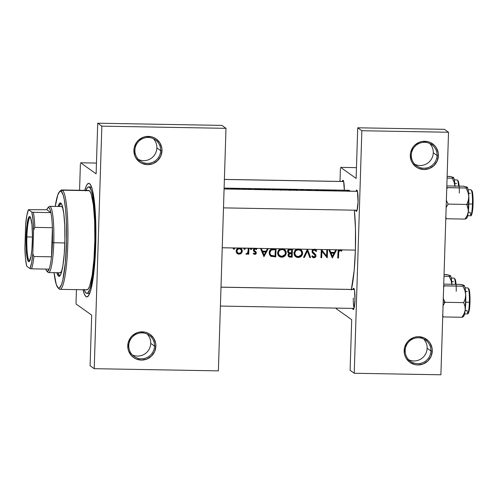 <?xml version="1.0" encoding="UTF-8"?>
<svg xmlns="http://www.w3.org/2000/svg" width="498" height="498" viewBox="0 0 498 498"><rect width="100%" height="100%" fill="white"/><g stroke="black" fill="none" stroke-linecap="round" stroke-linejoin="round"><path stroke-width="0.75" d="M427.135 348.233A13.016 12.824 -54.6 0 1 408.734 359.786A13.016 12.824 125.4 0 0 427.135 348.233L430.932 350.934L432.27 351.078A14.199 13.988 -54.6 0 1 417.772 364.953A14.199 13.988 -54.6 0 1 404.164 350.58L405.167 350.486A13.016 12.824 125.4 0 0 417.641 363.658A13.016 12.824 125.4 0 0 430.932 350.934A13.016 12.824 -54.6 0 1 410.508 361.318A13.016 12.824 -54.6 0 1 412.363 339.169A13.016 12.824 -54.6 0 1 430.932 350.934L427.135 348.233A13.016 12.824 125.4 0 0 423.574 338.933A13.016 12.824 -54.6 0 1 427.135 348.233M433.279 152.793A13.016 12.824 -54.6 0 1 414.871 164.346A13.016 12.824 125.4 0 0 433.279 152.793L437.076 155.501L438.414 155.637A14.199 13.988 -54.6 0 1 423.916 169.513A14.199 13.988 -54.6 0 1 410.302 155.139L411.311 155.046A13.016 12.824 125.4 0 0 423.786 168.218A13.016 12.824 125.4 0 0 437.076 155.501A13.016 12.824 -54.6 0 1 416.645 165.878A13.016 12.824 -54.6 0 1 418.507 143.729A13.016 12.824 -54.6 0 1 437.076 155.501L433.279 152.793A13.016 12.824 125.4 0 0 429.712 143.492A13.016 12.824 -54.6 0 1 433.279 152.793M150.732 343.365A13.016 12.824 -54.6 0 1 132.331 354.918A13.016 12.824 125.4 0 0 150.732 343.365L154.529 346.073L155.868 346.21A14.199 13.988 -54.6 0 1 141.37 360.085A14.199 13.988 -54.6 0 1 127.762 345.712L128.764 345.618A13.016 12.824 125.4 0 0 141.239 358.79A13.016 12.824 125.4 0 0 154.529 346.073A13.016 12.824 -54.6 0 1 134.099 356.45A13.016 12.824 -54.6 0 1 135.96 334.301A13.016 12.824 -54.6 0 1 154.529 346.073L150.732 343.365A13.016 12.824 125.4 0 0 147.165 334.065A13.016 12.824 -54.6 0 1 150.732 343.365M156.87 147.931A13.016 12.824 -54.6 0 1 138.469 159.484A13.016 12.824 125.4 0 0 156.87 147.931L160.673 150.633L162.006 150.769A14.199 13.988 -54.6 0 1 147.508 164.651A14.199 13.988 -54.6 0 1 133.9 150.278L134.908 150.178A13.016 12.824 125.4 0 0 147.383 163.356A13.016 12.824 125.4 0 0 160.673 150.633A13.016 12.824 -54.6 0 1 140.243 161.01A13.016 12.824 -54.6 0 1 142.104 138.861A13.016 12.824 -54.6 0 1 160.673 150.633L156.87 147.931A13.016 12.824 125.4 0 0 153.309 138.625A13.016 12.824 -54.6 0 1 156.87 147.931M355.684 210.131L356.232 211.345L357.11 210.15L358.05 201.808A10.651 1.513 91 0 1 356.593 211.289A10.651 1.513 91 0 1 355.703 210.2M353.325 298.022A9.468 1.345 -89 0 0 354.109 308.032A9.468 1.345 91 0 1 353.325 298.022M352.603 308.324L353.144 309.538L354.028 308.337L354.962 299.995A10.651 1.513 91 0 1 353.505 309.482A10.651 1.513 91 0 1 352.615 308.393M95.722 245.769A56.803 8.061 91 0 1 87.959 296.36A56.803 8.061 91 0 1 83.017 289.755L84.504 294.455L86.017 296.646L86.801 296.926L88.395 295.849L90.723 290.253L92.796 280.343L94.439 266.972L95.859 240.204L95.373 213.424L94.197 200.028L92.466 190.08L91.084 185.804L89.572 183.619L88.787 183.339L87.194 184.416L86.403 185.76L84.766 190.367A56.803 8.061 91 0 1 89.939 183.949A56.803 8.061 91 0 1 95.722 245.769M351.308 290.004L354.171 270.426L355.398 250.114A54.438 7.725 -89 0 0 354.371 210.181L355.472 228.98L355.398 250.114L340.937 249.859L355.398 250.114A54.438 7.725 -89 0 1 351.432 289.438M350.113 191.17A54.438 7.725 -89 0 0 348.762 190.286L224.119 188.088M340.476 249.697L341.945 250.619L341.491 251.241L340.333 250.55L339.431 250.594L338.721 252.573A54.438 7.725 91 0 1 338.466 258.001L337.731 257.989A54.438 7.725 -89 0 0 337.986 252.48L338.472 250.301L340.476 249.697M336.604 249.784L339.057 249.828L336.604 249.784L332.266 257.889L328.829 249.647L336.604 249.784L329.626 249.66L330.747 252.318L334.463 252.38L335.801 249.772L334.463 252.38L330.747 252.318L329.626 249.66L327.566 249.623L328.829 249.647L332.371 257.896L336.604 249.784M326.831 249.61L327.566 249.623A54.438 7.725 91 0 1 327.223 257.802L321.938 251.278A54.438 7.725 91 0 1 321.652 257.703L320.911 257.69A54.438 7.725 -89 0 0 321.26 249.517L326.831 249.61L321.428 249.517L326.576 256.047A54.438 7.725 -89 0 0 326.831 249.61A54.438 7.725 91 0 1 326.576 256.047L321.428 249.517L315.359 249.411L321.26 249.517A54.438 7.725 91 0 1 320.911 257.69L321.652 257.703A54.438 7.725 -89 0 0 321.938 251.278L327.223 257.802A54.438 7.725 -89 0 0 327.566 249.623L326.831 249.61M315.116 249.311L316.796 251.023L316.087 251.428L315.396 250.482L314.039 250.04L313.005 250.581L312.688 251.608L315.664 254.665L316.043 256.109L315.072 257.497L313.603 257.746L311.829 256.364L312.52 255.879L313.36 256.756L314.512 256.893L315.296 255.636L312.526 252.909L311.978 251.048L313.348 249.374L315.116 249.311M307.49 249.274L313.348 249.374L307.49 249.274L310.615 257.51L309.824 257.497L307.384 251.017L304.359 257.398L303.568 257.385L307.49 249.274L299.84 249.137L307.391 249.268L303.568 257.385L304.359 257.398L307.384 251.017L309.824 257.497L310.615 257.51L307.49 249.274M299.155 248.963L300.997 249.778L301.913 250.743L302.591 252.592L302.498 254.098L301.8 255.642L300.574 256.812L298.993 257.435L297.294 257.416L294.592 255.561L294.069 252.474L295.856 249.691L297.063 249.087L299.155 248.963M288.989 256.875L290.515 257.155L289.942 256.75L291.542 256.775L289.942 256.75L292.114 257.186L291.542 256.775L291.784 248.994L291.542 256.775L292.114 257.186A54.438 7.725 -89 0 0 292.463 249.006L297.063 249.087L292.463 249.006A54.438 7.725 91 0 1 292.114 257.186L289.575 257.068L288.404 256.389L288.037 254.839L289.039 253.376L287.919 252.579L287.545 251.253L287.782 250.301L288.821 249.261L292.463 249.006L283.443 248.851L290.247 248.969L288.404 249.535L287.545 251.253L288.043 252.741L289.039 253.376L288.012 255.094L288.473 256.476M282.758 248.676L284.601 249.486L285.516 250.457L286.194 252.305L286.101 253.812L285.404 255.35L284.177 256.526L282.596 257.142L280.897 257.124L278.195 255.275L277.672 252.187L279.459 249.398L280.667 248.801L282.758 248.676M276.066 248.72L280.667 248.801L276.066 248.72A54.438 7.725 91 0 1 275.718 256.893L270.918 256.265L269.679 254.957L269.194 252.604L269.916 250.251L271.117 249.118L276.066 248.72L268.285 248.583L273.526 248.67L271.889 248.826L270.445 249.61L269.524 250.986L269.275 253.818L270.918 256.265L275.718 256.893A54.438 7.725 -89 0 0 276.066 248.72M267.482 248.564L268.285 248.583L263.946 256.688L260.51 248.446L267.482 248.564L261.307 248.458L262.427 251.117L266.144 251.179L267.482 248.564L266.144 251.179L262.427 251.117L261.307 248.458L255.791 248.359L260.51 248.446L263.946 256.688L268.285 248.583L267.482 248.564M253.992 253.295L254.951 253.694L255.611 252.922L253.358 250.438L253.644 248.963L254.484 248.34L251.465 248.284L251.751 249.006L251.06 249.548L250.438 249.112L250.737 248.272L248.95 248.241A54.438 7.725 91 0 1 248.714 254.229L247.973 254.217A54.438 7.725 -89 0 0 248.016 253.339L246.964 254.223L245.875 254.08L247.643 252.947L248.141 250.245A54.438 7.725 -89 0 0 248.209 248.228L244.954 248.172L245.234 248.888L244.543 249.43L243.889 248.863L244.219 248.16L240.192 248.085L241.088 248.521L242.209 250.127L242.072 252.249L240.347 253.943L237.851 253.899L236.519 252.673L236.145 250.755L236.811 249.149L238.461 248.054L234.334 247.985L234.577 248.832L233.929 249.243L233.307 248.807L233.606 247.973L222.239 247.767L255.293 248.253L256.806 249.087L256.302 249.635L255.474 249.037L254.559 249.125L254.042 249.934L254.459 250.681M325.312 190.448L330.709 190.224L329.253 190.802L330.709 190.224L325.312 190.448L323.731 190.099L325.312 190.448M322.934 190.087L325.555 190.734L322.934 190.087M308.318 190.435L306.376 189.999L308.43 189.806L311.175 190.055L307.191 189.968L309.594 190.46M301.489 189.707L304.054 190.354L301.595 189.707L300.257 190.292L301.489 189.707L301.483 190.055L301.489 189.707M301.788 189.912L301.041 190.304L301.788 189.912L303.263 190.342L301.788 189.912M272.499 189.831L272.798 189.396L275.904 189.234L281.077 189.975M267.631 189.109L270.171 189.153A54.438 7.725 91 0 1 270.781 189.769A54.438 7.725 -89 0 0 270.171 189.153L270.153 189.757L270.171 189.153L267.631 189.109M263.959 189.514L266.025 189.097M245.06 188.705L245.975 188.804L245.06 188.705M250.488 189.421L247.749 188.979L249.205 188.773L251.036 188.891L248.427 188.954L251.229 189.433M256.993 189.246L262.39 189.016L260.933 189.595L262.39 189.016L256.993 189.246L255.412 188.898L256.993 189.246M254.615 188.879L257.236 189.533L254.615 188.879M335.745 190.454L332.558 190.578A54.438 7.725 91 0 1 332.795 190.865A54.438 7.725 -89 0 0 332.558 190.578L336.175 190.392L333.336 190.385L333.193 190.871M242.314 188.667L243.049 188.68A54.438 7.725 91 0 1 243.659 189.296A54.438 7.725 -89 0 0 243.049 188.68L243.03 189.284L243.049 188.68L242.314 188.667A54.438 7.725 91 0 1 242.601 188.904A54.438 7.725 -89 0 0 242.314 188.667M227.928 188.4L228.837 188.487L227.928 188.4M227.474 188.462L228.837 188.512L227.605 188.412M233.114 188.493L236.986 189.035L233.114 188.493M231.993 188.505L231.346 188.555L231.993 188.505M231.028 188.605L231.346 188.555L231.028 188.605M231.265 189.078L230.817 188.667M238.542 188.586L239.463 188.686L238.542 188.586M238.088 188.649L239.451 188.698L238.225 188.599M284.352 189.402L286.568 189.445A54.438 7.725 91 0 1 287.178 190.062A54.438 7.725 -89 0 0 286.568 189.445L286.549 190.049L286.568 189.445L284.352 189.402M283.928 190.012L282.036 189.607M288.896 190.118L289.643 189.607L292.513 189.526L297.474 190.261M320.936 190.049L321.671 190.062A54.438 7.725 91 0 1 322.281 190.678A54.438 7.725 -89 0 0 321.671 190.062L321.652 190.666L321.671 190.062L320.936 190.049A54.438 7.725 91 0 1 321.546 190.666A54.438 7.725 -89 0 0 320.936 190.049M318.689 190.423L315.533 189.956L318.689 190.423M315.365 189.95L315.365 189.95A54.438 7.725 91 0 1 315.975 190.566A54.438 7.725 -89 0 0 315.365 189.95M316.348 190.168A54.438 7.725 91 0 1 316.709 190.578A54.438 7.725 -89 0 0 316.348 190.168L318.907 190.616L316.348 190.168L316.336 190.572L316.348 190.168M254.316 250.606L256.016 251.845L256.308 253.208L255.872 254.005L254.758 254.441L253.264 253.563L253.887 253.183M336.169 308.654L351.694 319.697L336.169 308.654L336.113 308.1L336.169 308.654M96.463 163.07L80.601 162.79L96.126 173.839L97.714 123.211L101.847 126.15L94.222 368.682L218.373 370.867L225.992 128.335L101.847 126.15L94.222 368.682L90.094 365.744L91.688 315.122L76.157 304.073L91.688 315.122L90.094 365.744L94.222 368.682L218.373 370.867L225.992 128.335L221.865 125.396L225.992 128.335L101.847 126.15L97.714 123.211L221.865 125.396L97.714 123.211L96.126 173.839L80.601 162.79L96.463 163.07M440.898 374.789L448.524 132.256L361.853 130.731L354.234 373.263L440.898 374.789L354.234 373.263L350.1 370.325L351.694 319.697L350.1 370.325L354.234 373.263L361.853 130.731L448.524 132.256L440.898 374.789M438.414 155.637L437.169 161.022L433.982 165.554L429.326 168.536L423.916 169.513L418.569 168.349L416.179 166.998L412.425 163.033L411.205 160.568L410.302 155.139L410.663 152.388L412.917 147.333L414.734 145.223L419.391 142.241L422.049 141.488L427.533 141.581L430.148 142.434L434.611 145.572L436.292 147.744L438.228 152.874L438.414 155.637L437.076 155.501A13.016 12.824 125.4 0 0 424.601 142.322A13.016 12.824 125.4 0 0 411.311 155.046L410.302 155.139A14.199 13.988 -54.6 0 1 424.8 141.264A14.199 13.988 -54.6 0 1 438.414 155.637M432.27 351.078L431.031 356.462L427.838 360.994L423.182 363.976L417.772 364.953L415.039 364.636L410.041 362.438L406.287 358.473L405.061 356.008L404.345 353.343L404.519 347.828L406.779 342.773L408.59 340.663L413.247 337.681L415.911 336.922L418.662 336.698L424.003 337.868L428.467 341.012L430.148 343.184L432.083 348.314L432.27 351.078L430.932 350.934A13.016 12.824 125.4 0 0 418.457 337.762A13.016 12.824 125.4 0 0 405.167 350.486L404.164 350.58A14.199 13.988 -54.6 0 1 418.662 336.698A14.199 13.988 -54.6 0 1 432.27 351.078M356.468 167.652L340.607 167.372L356.132 178.415L357.726 127.793L361.853 130.731L357.726 127.793L356.132 178.415L340.607 167.372L356.468 167.652M340.402 168.43L339.997 181.434L340.402 168.43M352.951 289.463A10.651 1.513 91 0 1 353.879 288.404A10.651 1.513 91 0 1 354.962 299.995L354.582 290.714L353.81 288.342L352.926 289.543M356.039 191.269A10.651 1.513 91 0 1 356.966 190.217A10.651 1.513 91 0 1 358.05 201.808L357.44 191.363L356.599 190.149L356.014 191.35M342.263 181.471A10.651 1.513 91 0 1 343.19 180.413A10.651 1.513 91 0 1 344.311 190.205L343.664 181.565L343.122 180.351L342.238 181.552M350.237 191.344L348.749 190.28L347.224 191.313M444.39 129.318L448.524 132.256L444.39 129.318L357.726 127.793L444.39 129.318M162.006 150.769L160.767 156.154L157.58 160.686L152.923 163.668L147.508 164.651L142.167 163.481L139.776 162.13L136.022 158.165L134.802 155.7L133.9 150.278L134.255 147.526L136.514 142.465L138.332 140.355L142.988 137.373L145.646 136.62L151.131 136.713L153.745 137.566L156.129 138.911L159.883 142.882L161.825 148.012L162.006 150.769L160.673 150.633A13.016 12.824 125.4 0 0 148.199 137.454A13.016 12.824 125.4 0 0 134.908 150.178L133.9 150.278A14.199 13.988 -54.6 0 1 148.398 136.396A14.199 13.988 -54.6 0 1 162.006 150.769M155.868 346.21L154.623 351.594L151.436 356.126L146.779 359.108L141.37 360.085L136.022 358.921L133.638 357.57L131.559 355.777L128.658 351.14L127.942 348.476L128.117 342.96L130.376 337.905L132.188 335.795L136.844 332.813L139.508 332.06L144.986 332.154L147.601 333.006L149.991 334.351L153.745 338.316L155.681 343.446L155.868 346.21L154.529 346.073A13.016 12.824 125.4 0 0 142.055 332.894A13.016 12.824 125.4 0 0 128.764 345.618L127.762 345.712A14.199 13.988 -54.6 0 1 142.254 331.836A14.199 13.988 -54.6 0 1 155.868 346.21M80.396 163.854L79.568 190.28L80.396 163.854M76.443 289.643L76.032 302.778L76.443 289.643M76.157 304.073L76.032 302.778L76.157 304.073M233.929 249.243L234.633 248.57L233.973 248.097L233.269 248.776L233.973 248.097L234.633 248.57L234.334 247.985L233.606 247.973L233.269 248.546L233.929 249.243L233.45 249.031M236.152 251.59L236.855 253.14L237.851 253.899L239.084 254.167L238.474 253.731L240.789 252.772L238.474 253.731L239.084 254.167L240.92 253.638L241.412 253.221L240.802 252.785L241.412 253.221L242.327 251.11L241.773 249.237L241.051 248.496M237.309 253.575L237.851 253.899M241.088 248.521L239.333 247.967L237.546 248.458L236.127 251.004M241.536 251.521L241.642 250.04L240.702 248.284L241.673 250.65L242.327 251.11L241.673 250.65L241.542 251.502M237.16 252.268L236.861 251.011L237.602 249.349L239.308 248.707L240.964 249.405L241.592 251.092L240.951 252.635L239.519 253.407L238.324 253.283M236.233 250.27L237.552 252.772M240.964 249.405L239.077 248.714L237.297 249.703L236.998 251.926L238.66 253.382L240.833 252.76L241.567 250.631L239.992 248.664L238.648 248.234L239.308 248.707L238.648 248.234L237.496 248.49M236.208 250.55L236.27 250.083M237.316 248.595L238.648 248.234L239.955 248.639M237.272 252.611L236.214 250.787M244.543 249.43L245.253 248.757L244.593 248.284L243.883 248.963L244.593 248.284L245.253 248.757L244.954 248.172L244.219 248.16L243.883 248.732L244.543 249.43L244.064 249.218M248.714 254.229A54.438 7.725 -89 0 0 248.95 248.241L248.209 248.228A54.438 7.725 91 0 1 248.141 250.245L247.761 252.741L245.875 254.08L246.964 254.223L248.016 253.339A54.438 7.725 91 0 1 247.973 254.217L248.714 254.229L248.097 253.793L248.714 254.229M248.272 248.228L247.998 253.793L248.272 248.228M247.587 253.034L248.016 253.339L247.587 253.034M246.79 253.557L246.037 253.856M245.987 253.924L246.51 254.297L245.987 253.924M246.012 253.856L247.108 253.264M246.354 253.787L246.765 253.575M251.06 249.548L251.764 248.869L251.104 248.402L250.401 249.075L251.104 248.402L251.764 248.869L251.465 248.284L250.737 248.272L250.401 248.844L251.06 249.548L250.581 249.336M254.789 251.92L253.955 251.285L255.43 252.374L255.325 253.507L254.459 253.631L253.787 253.065L253.264 253.563L254.758 254.441L253.538 253.856M255.53 249.037L254.472 248.514L256.302 249.635L256.806 249.087L255.991 248.434L256.806 249.087L255.791 248.359L254.484 248.34L253.644 248.963L253.308 249.952L253.55 250.88L255.43 252.374M256.806 249.087L256.364 248.651M256.146 248.62L255.698 249.112L256.146 248.62M255.225 248.776L256.302 249.635M255.169 251.179L253.488 249.915L254.223 250.506L253.389 249.467L254.042 249.934L255.138 248.981L253.98 248.614M253.569 250.04L254.223 250.506M255.499 251.384L255.113 251.141M255.269 253.55L254.148 254.005L255.362 254.341L256.221 253.501L256.109 251.976L255.468 251.521L256.346 252.903L255.711 252.455L255.592 253.065M253.308 253.725L254.603 253.955L255.592 253.052L255.661 251.963L255.007 251.042M254.746 253.905L255.592 253.052M253.986 250.394L253.613 250.096M253.899 248.658L255.406 248.919M253.663 251.104L254.609 251.727M260.846 248.452L261.78 250.65L262.427 251.117L261.78 250.65L260.846 248.452M266.069 251.179L265.664 251.976L266.069 251.179M264.077 255.101L263.647 255.953L264.077 255.101M264.089 255.107L262.782 251.963L262.141 251.502L263.486 254.677L264.089 255.107L263.486 254.677L262.141 251.502L262.782 251.963L265.714 252.013L265.067 251.552L262.141 251.502L265.067 251.552L265.714 252.013L264.089 255.107L265.714 252.013L262.782 251.963L264.089 255.107M270.346 255.854L275.145 256.489L275.388 248.707L275.145 256.489L275.718 256.893L270.9 256.115L271.478 256.526L270.408 255.891M270.426 255.91L270.918 256.265M269.374 251.428L269.287 252.162L269.928 252.617L271.149 250.121L275.301 249.548L274.641 249.081L275.301 249.548A54.438 7.725 91 0 1 275.027 256.053L271.049 255.312L270.153 254.117L269.928 252.617L269.287 252.162L270.507 254.932L271.111 255.356M271.472 255.58L275.027 256.053A54.438 7.725 -89 0 0 275.301 249.548L273.701 249.062L271.354 249.23L270.078 250.021M271.354 249.23L274.641 249.081L273.701 249.062L274.361 249.535L272.008 249.703L271.354 249.23L272.008 249.703L270.476 250.811L269.928 252.617L270.153 254.117L271.049 255.312M271.211 256.221L271.528 256.289M270.657 255.026L269.76 254.129L269.287 252.418M269.287 252.162L269.424 251.21M269.829 250.345L271.124 249.311M284.981 254.627L281.183 256.806L281.75 257.211L283.418 256.912L284.85 255.997L285.827 254.615L286.213 252.965L285.578 252.511L285.161 254.304L284.327 255.418L281.756 256.377L279.278 255.35L278.332 252.872L277.691 252.418L279.117 255.287L281.071 256.302L283.455 255.997L285.292 253.98M284.097 249.143L285.578 252.511L286.213 252.965L286.076 251.652L284.601 249.486L283.443 248.851L280.667 248.801L278.488 250.345L277.598 252.853L277.834 254.522L278.712 255.935L280.081 256.881L281.75 257.211L279.036 256.24M277.772 251.758L277.691 252.418L278.332 252.872L279.478 250.394L282.055 249.454L281.395 248.988L279.042 249.741M284.52 250.488L281.395 248.988L284.52 250.488L285.479 252.959L284.949 251.011L283.393 249.722L281.358 249.504L279.478 250.394L278.332 252.872L279.278 255.35M279.515 256.476L282.441 256.644L283.941 255.86L285.024 254.553M282.024 256.738L282.441 256.644M285.211 254.167L285.528 251.664L284.408 249.436M279.216 255.356L277.915 253.781L277.778 251.72M278.824 249.928L281.046 248.994L283.331 249.579M288.622 256.557L289.942 256.75L288.504 256.507M288.404 252.928L289.039 253.376L288.404 252.928M288.137 254.659L288.205 254.291L288.747 255.094L289.575 253.918L291.548 253.725A54.438 7.725 91 0 1 291.423 256.339L289.207 256.047L288.137 254.659L289.176 256.022M288.628 253.669L290.919 253.277L291.548 253.725L290.919 253.277L290.421 253.27L291.056 253.719L290.421 253.27L288.759 253.575M287.645 250.662L288.28 251.266L289.126 250.033L291.697 249.84A54.438 7.725 91 0 1 291.585 252.891L288.884 252.455L287.626 250.805L288.871 252.449M288.137 249.784L289.992 249.349L291.697 249.84L291.037 249.367L289.992 249.349L290.651 249.822L289.992 249.349L288.174 249.753M288.423 252.106L287.651 250.612M288.678 255.661L288.143 254.789M290.122 256.308L291.423 256.339A54.438 7.725 -89 0 0 291.548 253.725L289.724 253.856L288.896 254.553L288.902 255.742L290.122 256.308M301.377 254.92L297.58 257.099L298.146 257.497L299.815 257.198L301.253 256.289L302.224 254.901L302.61 253.258L301.975 252.803L301.558 254.59L300.724 255.704L298.153 256.669L295.675 255.642L294.729 253.158L294.088 252.704L295.513 255.574L297.468 256.588L299.852 256.289L301.688 254.266M300.493 249.436L301.975 252.803L302.61 253.258L302.473 251.938L300.997 249.778L299.84 249.137L297.063 249.087L294.884 250.637L293.994 253.146L294.231 254.814L295.109 256.221L296.478 257.173L298.146 257.497L295.432 256.526M294.169 252.044L294.088 252.704L294.729 253.158L295.874 250.681L298.451 249.747L297.792 249.274L295.439 250.033M300.916 250.774L297.792 249.274L300.916 250.774L301.875 253.245L301.352 251.297L299.79 250.015L297.754 249.797L295.874 250.681L294.729 253.158L295.675 255.642M295.912 256.769L298.42 257.03L300.661 255.86M298.42 257.03L298.837 256.931M300.655 255.866L301.421 254.839M301.607 254.459L301.925 251.957L300.804 249.728M295.613 255.642L294.312 254.067L294.175 252.007M295.221 250.214L297.443 249.286L299.728 249.871M307.185 249.716L310.042 257.105L310.615 257.51L309.675 257.099L310.042 257.105L307.185 249.716M306.78 250.587L307.384 251.017L306.78 250.587M304.234 256.009L303.786 256.993L304.359 257.398L303.761 256.993L304.234 256.009M315.701 249.616L316.796 251.023L315.359 249.411L314.363 249.181L312.358 250.17L312.109 252.225L314.836 254.876L315.321 255.941L314.973 256.651L314.07 256.949L312.52 255.879L311.829 256.364L312.694 257.354L314.711 257.659L316.006 256.302L315.664 254.665L312.943 252.2L312.682 251.39L313.223 250.376L314.331 250.027L316.087 251.428L316.796 251.023L316.137 250.556L315.695 250.811L316.137 250.556L315.19 249.255M312.563 249.903L313.672 249.554L315.396 250.482M314.736 250.015L313.821 249.566L312.651 249.84M312.034 250.818L312.682 251.39L312.022 250.924L312.29 251.739L315.664 254.665L315.035 254.223L316.062 255.916L315.458 255.486C315.29 256.688 314.599 257.317 313.373 257.373L312.47 257.161M312.694 257.354L313.279 257.665M313.584 256.856L313.161 256.613M312.358 255.991L313.254 256.688M312.769 256.333L312.221 255.835M312.402 257.124L314.493 257.093L315.452 255.318L314.898 254.055L312.29 251.739L312.041 250.774M312.713 257.261L313.037 257.341M315.284 256.246L315.408 255.872M313.342 252.779L312.607 252.119M326.893 249.61L326.651 257.273L326.893 249.61M326.875 257.559L327.223 257.802L326.875 257.559M321.285 250.811L321.938 251.278L321.285 250.811L321.079 257.298L321.652 257.703L320.936 257.298L321.285 250.811M321.26 249.666L326.576 256.047L321.26 249.666M329.166 249.654L330.099 251.851L330.747 252.318L330.099 251.851L329.166 249.654M334.388 252.38L333.984 253.183L334.388 252.38M332.403 256.302L331.967 257.161L332.403 256.302L331.102 253.165L330.46 252.704L331.805 255.879L332.409 256.308L331.805 255.879L330.46 252.704L331.102 253.165L334.034 253.214L333.386 252.76L330.46 252.704L333.386 252.76L334.034 253.214L332.409 256.308L334.034 253.214L331.102 253.165L332.409 256.308M334.046 190.348L334.874 190.379M258.032 189.545L260.429 189.433L258.032 189.545M250.195 189.34L250.519 189.445M250.581 188.941L248.035 188.804L249.374 189.234M248.035 188.804L247.693 188.941M249.735 189.14L248.421 189.128L249.454 188.854M251.253 189.458L250.849 189.29M245.383 188.854L244.605 188.767L245.383 188.854M338.466 258.001A54.438 7.725 -89 0 0 338.721 252.573L338.067 252.113L337.893 257.597L338.466 258.001L337.75 257.591L338.067 252.113L338.721 252.573L338.883 251.222L339.929 250.475L341.491 251.241L341.945 250.619L340.937 249.859L339.057 249.828L338.335 250.513L337.986 252.48A54.438 7.725 91 0 1 337.731 257.989L338.466 258.001M341.018 249.903L341.945 250.619L341.286 250.145L340.831 250.774L339.269 250.008C338.31 250.289 337.905 250.992 338.067 252.113L338.777 250.121L340.582 250.6M341.348 250.108L340.937 249.859M340.669 250.656L341.491 251.241M340.831 250.774L341.286 250.145L340.869 249.772M231.477 189.078L232.634 188.58L236.17 188.898M264.724 189.165L264.046 189.333L264.307 189.813M269.555 189.234A54.438 7.725 91 0 1 270.041 189.757A54.438 7.725 -89 0 0 269.555 189.234L268.609 189.215L269.555 189.234M265.004 189.788L264.961 189.321L265.509 189.24L264.836 189.694M266.2 189.203L265.509 189.24M280.953 190.211L280.492 189.626L276.116 189.24L272.506 189.489L272.966 190.08M273.614 190.031L273.234 189.545L276.266 189.327L279.851 189.663L280.231 190.136M282.615 189.433L282.055 189.645L283.437 189.968M282.914 189.557L283.418 189.508L282.789 189.881L286.375 189.962A54.438 7.725 -89 0 0 285.952 189.52L284.9 189.501L285.952 189.52A54.438 7.725 91 0 1 286.375 189.962L284.333 190.012M284.339 189.912L282.914 189.719M284.9 189.501L283.43 189.501M297.35 190.497L296.889 189.919L292.513 189.526M290.9 189.533L288.902 189.782L289.363 190.367M290.01 190.317L289.631 189.838L292.662 189.614L296.248 189.95L296.627 190.429M310.428 190.074L306.886 189.844L306.401 190.024L307.932 190.379M309.551 190.454L307.135 190.043L309.681 189.968M307.135 190.043L307.496 189.919L307.135 190.043M326.358 190.746L328.748 190.641L326.358 190.746M290.714 252.872L291.585 252.891A54.438 7.725 -89 0 0 291.697 249.84L289.494 249.903L288.354 250.886L288.846 252.424L290.714 252.872M235.896 189.178L236.214 188.929M231.489 188.848L232.23 189.116M280.337 189.95L278.301 189.427L273.695 189.427M296.733 190.236L294.698 189.713L290.091 189.713M58.54 276.135L59.548 276.153L58.54 276.135L58.042 275.599L56.865 272.723A36.684 5.21 91 0 0 58.54 276.135A36.684 5.21 91 0 0 59.038 276.315L58.54 276.135M60.831 203.14A36.684 5.21 91 0 1 64.858 241.505A36.684 5.21 91 0 1 59.038 276.315L60.071 275.618L61.086 273.539L62.916 265.608L64.254 253.719L64.896 239.687L64.74 225.644L63.819 213.735L62.269 205.767L61.329 203.67L60.326 202.96A36.684 5.21 91 0 1 60.831 203.14M57.855 287.626L58.982 288.821A49.7 7.059 -89 0 0 59.306 289.108L58.166 287.906A48.518 6.891 91 0 1 57.855 287.626A48.518 6.891 91 0 1 54.07 272.68L56.268 284.433L58.166 287.906L59.517 287.919L61.54 284.476L62.81 280.007L65.363 262.558L66.576 239.7L66.371 221.131L65.549 208.911L64.217 199.337L63.103 194.843L61.204 191.363L62.412 190.211A49.7 7.059 -89 0 0 60.712 190.46L59.542 191.612A48.518 6.891 91 0 1 61.204 191.363L59.853 191.35L57.83 194.793L55.241 206.421A48.518 6.891 91 0 1 59.542 191.612M89.347 190.684A49.7 7.059 -89 0 0 88.669 190.435L90.02 191.406L91.296 194.245L93.394 205.039L94.645 221.174L94.85 240.198L93.979 259.209L92.174 275.313L89.696 286.07L88.32 288.884L86.926 289.824A49.7 7.059 -89 0 0 94.801 242.663A49.7 7.059 -89 0 0 89.347 190.684L62.412 190.211L89.347 190.684M60.121 191.207A49.7 7.059 91 0 1 61.733 189.962A49.7 7.059 91 0 1 62.412 190.211A49.7 7.059 91 0 1 67.859 242.19A49.7 7.059 91 0 1 59.984 289.35A49.7 7.059 91 0 1 59.306 289.108A49.7 7.059 91 0 1 58.658 288.429M85.955 190.392A53.249 7.563 91 0 1 88.731 186.887A53.249 7.563 91 0 1 89.459 187.148L91.626 187.192L89.459 187.148A53.249 7.563 91 0 1 95.299 242.843A53.249 7.563 91 0 1 86.857 293.372A53.249 7.563 91 0 1 86.129 293.11A53.249 7.563 91 0 1 84.206 289.78M61.895 206.689A33.136 4.706 91 0 1 62.953 208.394L61.895 206.689A33.136 4.706 91 0 0 61.441 206.527L61.895 206.689M60.277 272.786L61.852 270.974A33.136 4.706 91 0 1 60.27 272.786A33.136 4.706 91 0 1 59.822 272.624M84.044 289.294L85.407 292.338L86.864 293.378L87.611 293.123L89.827 289.35L91.221 284.439L94.022 265.291L95.355 240.198L94.9 215.092L92.765 195.901L91.545 190.964L89.459 187.148L87.978 187.136L87.231 187.895L85.762 190.915M86.241 289.581A49.7 7.059 -89 0 0 86.92 289.824L59.984 289.35M58.036 206.471L59.299 203.651L60.326 202.96A36.684 5.21 91 0 0 58.036 206.471M59.306 289.108A49.7 7.059 -89 0 0 67.796 244.593A49.7 7.059 -89 0 0 62.412 190.211L61.204 191.363A48.518 6.891 91 0 1 66.458 244.456A48.518 6.891 91 0 1 58.166 287.906L59.306 289.108M60.98 203.153L59.206 206.489A36.684 5.21 -89 0 1 60.912 203.203M59.629 276.091A36.684 5.21 -89 0 1 58.036 272.748L59.71 276.153M454.045 278.139A13.016 1.849 91 0 1 455.465 284.314A13.016 1.849 -89 0 0 454.008 278.133L455.191 279.222L456.062 284.327M456.224 291.28A12.307 1.749 -89 0 0 454.599 278.874M450.565 275.873L447.895 274.834L444.048 274.554L446.631 274.603L450.285 275.537L450.26 275.985L449.152 276.39L451.051 280.393L451.929 284.651L451.082 277.318L449.993 275.469M443.998 276.303L449.152 276.39L443.998 276.303M454.861 278.917L455.191 279.39M455.489 280.318L456.05 284.327M450.435 275.768L449.152 276.39L451.051 280.393L451.929 284.651M451.904 284.252A15.619 2.216 -89 0 0 450.385 275.631A15.619 2.216 -89 0 0 450.373 275.618L450.385 275.631M224.386 179.442L343.657 181.54L224.386 179.442M447.08 178.11L452.234 178.203L454.139 182.206L455.01 186.464L454.394 180.208L453.367 177.35L453.348 177.798L452.234 178.203L447.08 178.11M453.647 177.686L450.976 176.641L447.136 176.367L449.719 176.41L453.08 177.282M457.127 179.946A13.016 1.849 91 0 1 458.552 186.121A13.016 1.849 -89 0 0 457.089 179.94L458.278 181.029L459.144 186.134M457.948 180.724L458.278 181.197M458.577 182.125L459.137 186.134M459.312 193.087A12.307 1.749 -89 0 0 457.687 180.681M454.991 186.059A15.619 2.216 -89 0 0 453.473 177.437A15.619 2.216 -89 0 0 453.46 177.425L453.473 177.437M453.522 177.581L452.234 178.203L454.139 182.206L455.01 186.464M468.35 209.876L468.301 211.799A15.619 2.216 -89 0 0 468.836 204.236L466.782 204.435L468.076 208.008L468.301 211.799L467.186 215.547L465.032 219.083L446.395 218.753L445.642 216.991L446.395 218.753L465.032 219.083L466.147 218.678L465.032 219.083L467.186 215.547L468.301 211.799L468.786 196.262L468.319 200.47L466.782 204.435L468.35 209.876M473.1 201.578L473.063 204.006L472.453 204.049A13.016 1.849 91 0 1 470.367 215.771M470.087 212.403A12.307 1.749 -89 0 0 472.87 207.542M467.653 215.727L470.411 215.771A13.016 1.849 -89 0 0 472.453 204.049L468.842 203.987L472.453 204.049A13.016 1.849 -89 0 0 470.865 189.744L472.054 190.827C472.77 192.259 473.106 196.648 473.063 203.999L472.951 206.359M445.99 207.641L448.138 204.105L466.782 204.435L448.138 204.105L446.233 200.109L448.138 204.105L445.99 207.641M446.737 189.035L447.372 187.671L466.01 188.001L467.915 192.004L468.786 196.262L468.17 190.006L467.143 187.148L467.124 187.597L466.01 188.001L446.781 187.572L447.372 187.671L446.737 189.035M467.423 187.485L463.495 186.208L446.837 185.916L463.495 186.208L466.856 187.08M445.81 218.647L446.395 218.753L445.81 218.647M466.165 218.224L466.75 218.099L467.323 216.923L468.301 211.799A15.619 2.216 -89 0 1 466.701 218.149L466.24 218.597M472.783 208.587L471.643 214.551M471.724 190.529L472.054 191.002M472.353 191.923L473.075 199.212M470.903 189.744A13.016 1.849 91 0 1 472.453 204.049L473.056 203.993A12.307 1.749 -89 0 0 471.463 190.479M467.298 187.379L466.01 188.001L467.915 192.004L468.786 196.262A15.619 2.216 -89 0 0 467.249 187.242A15.619 2.216 -89 0 0 467.236 187.229M467.653 202.493L466.782 204.435L468.836 204.236A15.619 2.216 -89 0 0 468.786 196.262L468.718 198.385L467.653 202.493M443.998 300.325L443.152 298.296L445.056 302.298L463.694 302.628L464.989 306.195L465.213 309.993L464.099 313.74L461.951 317.27L463.059 316.865L461.951 317.27L443.307 316.94L461.951 317.27L464.099 313.74L465.213 309.993L465.705 294.449L465.232 298.657L463.694 302.628L445.056 302.298L443.998 300.325M443.183 302.105L445.056 302.298L443.183 302.105M467.821 287.937A13.016 1.849 91 0 1 469.371 302.242L469.975 302.18A12.307 1.749 -89 0 0 468.375 288.672M464.566 313.914L467.323 313.964A13.016 1.849 -89 0 0 469.371 302.242L465.755 302.18L469.371 302.242A13.016 1.849 -89 0 0 467.784 287.931L468.967 289.021C469.682 290.446 470.019 294.841 469.981 302.193L469.863 304.546M464.335 285.671L460.407 284.402L443.749 284.109L460.407 284.402L463.557 285.105L464.211 285.572L462.922 286.194L464.827 290.197L465.705 294.449L465.082 288.199L464.335 285.671L463.769 285.267M442.722 316.84L443.307 316.94L442.554 315.184L443.307 316.94L442.722 316.84M442.903 305.828L445.056 302.298L442.903 305.828M443.65 287.221L444.284 285.864L462.922 286.194L443.699 285.759L444.284 285.864L443.65 287.221M463.084 316.417L463.663 316.286L464.236 315.11L465.213 309.993A15.619 2.216 -89 0 0 465.705 294.449L465.232 298.657L463.694 302.628L464.989 306.195L465.213 309.993A15.619 2.216 -89 0 1 463.613 316.336L463.159 316.79M468.637 288.716L468.967 289.189M469.265 290.116L469.988 297.406M470.012 299.771L469.981 302.193L469.371 302.242A13.016 1.849 91 0 1 467.286 313.958M469.695 306.774L468.556 312.738M467 310.596A12.307 1.749 -89 0 0 469.782 305.728M464.211 285.572L462.922 286.194L464.827 290.197L465.705 294.449A15.619 2.216 -89 0 0 464.161 285.429A15.619 2.216 -89 0 0 464.148 285.416L464.161 285.429M26.88 236.936A21.893 3.106 -89 0 0 29.656 260.989A21.893 3.106 91 0 1 29.55 261.002A21.893 3.106 91 0 1 26.88 236.936L32.463 237.036L26.88 236.936A21.893 3.106 91 0 1 30.322 217.221A21.893 3.106 91 0 1 30.422 217.24A21.893 3.106 -89 0 0 26.88 236.936L26.077 236.855L26.88 236.936M32.389 241.343A22.603 3.206 91 0 1 29.301 261.475A22.603 3.206 91 0 1 26.077 236.855L27.004 224.741L28.679 217.464L29.314 216.605L29.942 216.611L30.54 217.483L31.965 224.785L32.463 236.917L31.878 249.778L30.963 256.588L29.158 261.593L28.529 261.587L27.925 260.715L26.892 256.551L26.22 249.728L26.077 236.855A22.603 3.206 91 0 1 30.085 216.742A22.603 3.206 91 0 1 32.389 241.343M48.462 207.485A33.136 4.706 91 0 1 49.725 206.321A33.136 4.706 91 0 1 53.772 242.744L52.433 242.601A31.953 4.538 91 0 1 51.481 256.812L52.433 242.601L52.396 227.686L51.481 256.812L33.914 256.501L32.831 253.694L33.571 230.144L32.949 219.618L31.772 212.017L28.473 209.67L46.818 209.72L50.902 212.627L33.335 212.316L31.772 212.017L28.473 209.67L46.818 209.72L50.902 212.627A31.953 4.538 91 0 1 52.396 227.686A31.953 4.538 91 0 1 52.433 242.601L53.772 242.744A33.136 4.706 -89 0 0 49.047 206.651L47.876 207.803A31.953 4.538 91 0 1 50.902 212.627L49.993 209.285L48.972 207.641L47.895 207.791L46.818 209.72A31.953 4.538 91 0 1 47.876 207.803M46.768 271.036A31.953 4.538 91 0 1 45.772 269.082L46.451 270.619L47.509 271.373L49.128 269.138A31.953 4.538 91 0 1 46.768 271.036L47.895 272.225A33.136 4.706 -89 0 0 53.772 242.744L64.815 242.937L53.772 242.744A33.136 4.706 91 0 1 48.561 272.58A33.136 4.706 91 0 1 47.335 271.373M51.481 256.812A31.953 4.538 91 0 1 49.128 269.138A31.953 4.538 -89 0 0 51.481 256.812L33.914 256.501A31.953 4.538 91 0 1 31.561 268.833L49.128 269.138L31.561 268.833A31.953 4.538 -89 0 0 33.914 256.501L32.831 253.694L33.571 230.144L34.829 227.381L52.396 227.686L51.481 256.812M25.641 224.505L24.9 248.054L25.516 258.587L26.693 266.181L29.998 268.534L31.561 268.833L29.998 268.534L31.592 262.907L32.831 253.694A30.77 4.37 91 0 1 29.998 268.534L26.693 266.181A30.77 4.37 91 0 1 24.9 248.054L25.641 224.505A30.77 4.37 91 0 1 28.473 209.67L26.88 215.298L25.641 224.505M52.396 227.686A31.953 4.538 -89 0 0 50.902 212.627L33.335 212.316A31.953 4.538 91 0 1 34.829 227.381L52.396 227.686M34.829 227.381A31.953 4.538 -89 0 0 33.335 212.316L31.772 212.017A30.77 4.37 91 0 1 33.571 230.144L34.829 227.381M357.433 191.338L224.088 188.991L357.433 191.338M354.346 289.531L221 287.184L354.346 289.531M237.851 253.028L237.222 252.579M254.235 253.507L253.607 253.059M255.051 252.025L254.403 251.571M88.669 190.435L61.733 189.962M91.539 186.937L88.731 186.887M60.27 272.786L48.561 272.58M89.665 293.422L86.857 293.372M453.473 281.675L451.723 281.644M451.25 278.083L454.008 278.133M224.386 179.398L343.645 181.496M454.811 183.451L456.56 183.482M454.332 179.896L457.089 179.94M470.411 215.771C471.226 216.375 472.658 214.258 473.063 203.999M468.108 189.694L470.865 189.744M465.026 287.888L467.784 287.931M469.981 302.193C469.776 308.76 469.085 312.626 467.908 313.784L467.323 313.964M62.505 206.546L49.725 206.321M470 212.216L468.251 212.185M357.091 210.224L223.496 207.878M470.336 193.286L468.587 193.255M357.421 191.294L224.088 188.947M220.409 306.065L354.003 308.418M465.169 310.372L466.919 310.403M221 287.141L354.333 289.487M465.499 291.442L467.249 291.473"/></g></svg>
